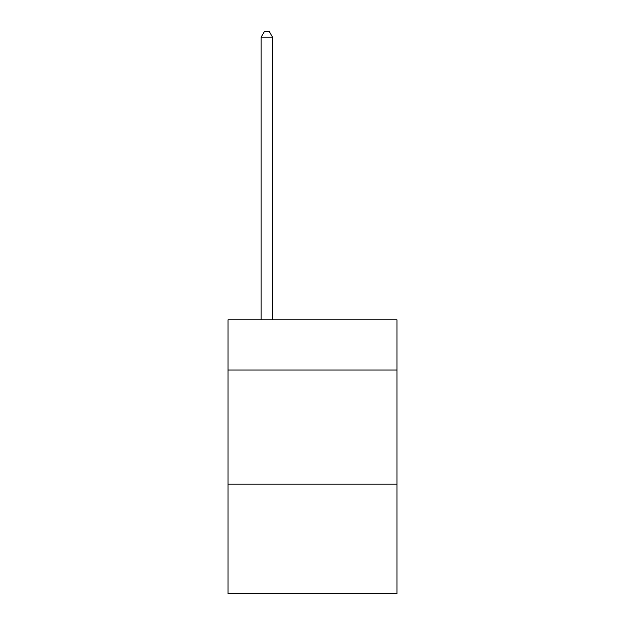 <?xml version="1.0" encoding="UTF-8"?>
<svg xmlns="http://www.w3.org/2000/svg" width="625" height="625" viewBox="0 0 625 625"><rect width="100%" height="100%" fill="white"/><g stroke="black" fill="none" stroke-linecap="round" stroke-linejoin="round"><path stroke-width="0.94" d="M396.969 370.031L396.969 319.805L228.031 319.805L228.031 370.031L396.969 370.031L396.969 593.75L228.031 593.75L228.031 370.031M396.969 484.172L228.031 484.172M272.547 319.805L272.547 37.188L261.133 37.188L261.133 319.805M261.133 37.188L264.562 31.25L269.125 31.25L272.547 37.188"/></g></svg>
